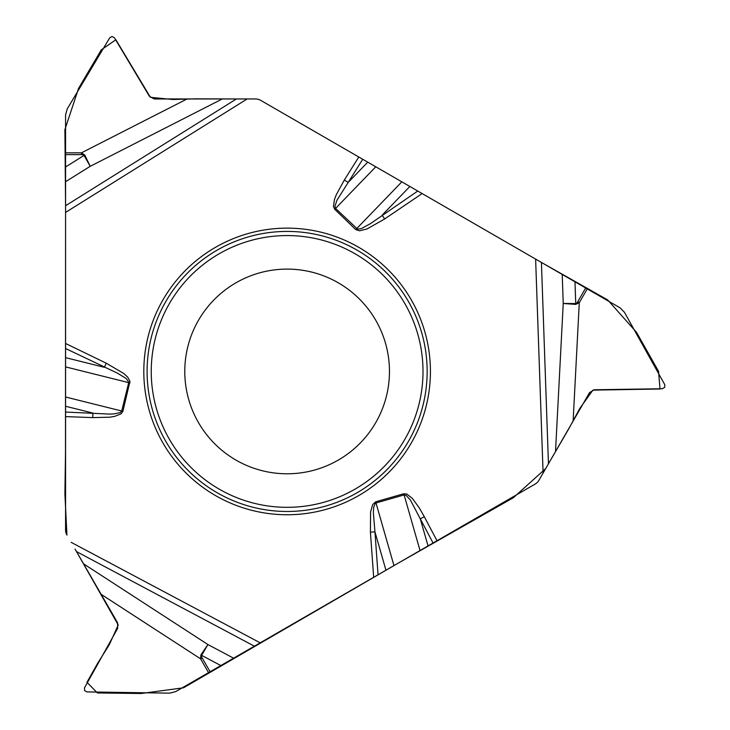 <?xml version="1.0" encoding="UTF-8"?>
<svg xmlns="http://www.w3.org/2000/svg" width="730" height="730" viewBox="0 0 730 730"><rect width="100%" height="100%" fill="white"/><g stroke="black" fill="none" stroke-linecap="round" stroke-linejoin="round"><path stroke-width="1.09" d="M562.219 274.443L574.985 281.816L575.742 303.552L563.231 303.479L562.219 274.443L260.647 100.329A10.238 10.238 0 0 0 255.527 98.961L154.176 98.961L149.385 96.241L114.455 37.814L112.037 36.5L109.719 37.814L67.215 108.925L65.572 114.893L65.572 152.807L81.495 152.807L84.753 155.025L90.21 166.312L65.572 181.706L65.572 529.934A10.238 10.238 0 0 0 66.941 535.053L64.906 494.119L65.49 452.938L65.572 212.421L247.141 98.961M574.985 281.816L587.248 288.898L579.282 302.685L575.733 304.401L563.231 303.479L555.521 451.541L589.575 392.558L594.33 389.765L662.393 388.734L664.738 387.292L664.756 384.628L624.424 312.267L620.08 307.85L587.248 288.898M65.572 181.706L65.572 152.807M430.426 371.451A143.299 143.299 0 0 0 215.469 247.342A143.299 143.299 0 0 0 215.469 495.551A143.299 143.299 0 0 0 430.426 371.451M389.464 371.451A102.346 102.346 0 0 1 235.954 460.082A102.346 102.346 0 0 1 235.954 282.811A102.346 102.346 0 0 1 389.464 371.451M362.728 159.268L348.183 182.436L367.747 162.169M358.795 156.996L344.332 180.018L348.183 182.436L336.904 200.303L334.96 206.289L335.572 208.415L375.758 166.796M65.572 357.645L104.317 367.309L106.297 363.221L65.572 343.474M65.572 412.058L109.436 414.083L114.017 413.91L120.176 412.596L121.709 411.008L128.827 382.164L126.144 378.469L117.311 373.112L65.572 348.52M65.572 166.969L84.014 155.444A69.295 8.377 -27 0 0 81.495 154.614L81.495 152.807L187.081 98.961M84.753 155.025L84.014 155.444L90.21 166.312L222.285 98.961M220.816 665.559L201.608 655.348L207.931 644.553L233.582 658.186L175.711 691.593L169.725 693.153L86.888 691.903L84.598 690.553L84.516 687.797L117.658 628.338L117.612 622.827L75.035 549.07M233.582 658.186L535.154 484.072A10.238 10.238 0 0 0 538.904 480.331L555.521 451.541M409.849 186.478L382.109 215.195L384.655 218.964L422.123 193.559M344.332 180.018L336.165 195.001L334.45 199.527L333.446 206.499L334.723 209.282L335.572 208.415L357.636 229.211L361.532 228.517L370.584 223.553L417.752 191.041M433.072 543.01L420.279 518.829L428.045 545.912M437.005 540.738L424.294 516.712L420.279 518.829L410.452 500.132L406.236 495.451L404.091 494.922L403.763 493.754L375.667 501.811L376.005 502.979L375.047 503.627L373.696 507.35L373.331 512.36L374.946 531.832L385.951 570.221M575.733 304.401L575.742 303.552A69.295 8.377 93 0 0 577.722 301.791L579.282 302.685L573.123 421.055M373.678 577.302L370.411 532.161L374.946 531.832L378.049 574.784M106.297 363.221L123.698 373.45L127.686 377.118L129.995 381.261L122.886 411.3L121.116 413.8L114.573 416.419L109.792 417.195L92.737 417.615L92.902 413.07L65.572 406.263M200.887 654.919L201.608 655.348A69.295 8.377 -147 0 0 202.146 657.94L200.586 658.843L200.887 654.919L207.931 644.553L83.558 563.843M65.572 205.723L64.897 129.63L78.539 88.43L101.297 49.832L115.878 39.748L150.426 97.318L172.837 99.49L195.759 98.833L236.42 98.961L65.572 205.723M241.822 98.961L255.719 98.961M261.276 100.694L535.619 259.086L543.093 473.067M541.423 262.435L607.652 299.902L636.514 332.314L658.56 371.324L660.002 388.999L592.879 390.13L579.793 408.453L568.898 428.629L548.449 463.778L541.423 262.435M545.712 468.541L513.336 497.741L398.863 562.766L183.558 687.788L141.2 693.5L97.409 692.962L86.961 682.285L97.72 663.178L109.317 644.709L118.214 624.953L76.495 551.597L254.378 646.178M427.15 371.451A140.023 140.023 0 0 1 217.111 492.714A140.023 140.023 0 0 1 217.111 250.18A140.023 140.023 0 0 1 427.15 371.451M423.008 371.451A135.889 135.889 0 0 1 219.182 489.127A135.889 135.889 0 0 1 219.182 253.766A135.889 135.889 0 0 1 423.008 371.451M334.723 209.282L355.747 229.585L401.838 181.852M65.572 154.614L81.495 154.614M129.949 382.949L65.572 366.898M122.886 411.3L65.572 397.01M92.737 417.615L65.572 416.602M71.129 542.317L260.181 642.829M370.411 532.161L370.575 511.976L372.702 504.503L375.667 501.811M424.294 516.712L419.294 507.916L412.35 498.389L406.811 494.037L403.763 493.754M355.747 229.585L359.562 230.808L367.099 228.919L384.655 218.964M420.042 550.539L404.091 494.922L376.005 502.979L393.954 565.595M585.688 287.994L577.722 301.791M202.146 657.94L210.112 671.737M208.552 672.64L200.586 658.843L101.16 594.33"/></g></svg>
